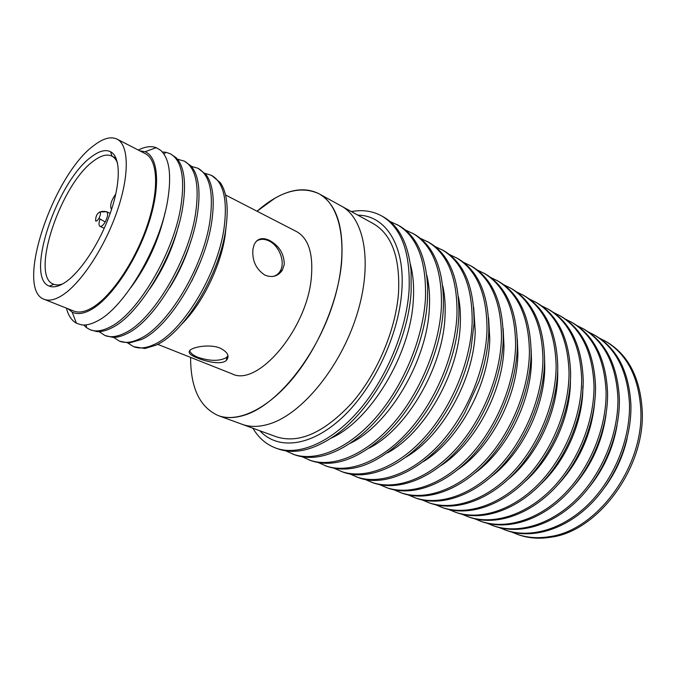 <?xml version="1.0" encoding="UTF-8"?>
<svg xmlns="http://www.w3.org/2000/svg" width="676" height="676" viewBox="0 0 676 676"><rect width="100%" height="100%" fill="white"/><g stroke="black" fill="none" stroke-linecap="round" stroke-linejoin="round"><path stroke-width="1.01" d="M189.728 350.498C190.294 353.016 193.049 355.28 197.983 357.317C209.999 361.246 219.497 361.33 226.485 357.57L227.956 355.542M272.234 276.535C275.816 276.011 278.529 274.101 280.363 270.797C285.5 262.077 279.281 245.718 269.04 240.969C264.333 238.729 260.133 238.789 256.441 241.138M44.177 299.307L73.87 311.087C78.669 312.971 84.517 311.999 91.429 308.155C110.34 297.668 134.507 262.609 146.903 226.418C159.401 190.209 158.015 159.882 145.399 153.722L117.007 139.095C110.872 136.231 103.242 138.31 94.099 145.332C53.041 174.653 14.441 289.218 44.177 299.307C48.757 301.107 54.426 300 61.195 295.978C79.709 285.002 103.918 249.064 116.762 212.281C129.699 175.456 129.057 144.96 117.007 139.095M91.623 156.688C56.995 180.914 24.294 278.233 49.475 286.159C53.396 287.655 58.237 286.641 64 283.126C79.565 273.636 99.642 243.613 110.323 213.008C121.072 182.376 120.658 156.79 110.585 151.728C105.532 149.303 99.211 150.951 91.623 156.688M117.59 163.262C116.28 159.832 114.421 157.474 112.013 156.181L111.81 156.08C107.002 153.858 101.028 155.429 93.871 160.778C60.823 183.652 29.643 276.298 53.556 284.224L53.776 284.309C56.328 285.28 59.327 285.128 62.775 283.861M111.498 209.526C109.63 205.859 111.058 200.679 115.799 193.995M100.04 219.1C98.688 222.987 98.671 225.412 99.98 226.359C101.451 226.747 103.191 225.294 105.203 221.99L98.933 218.314C100.597 214.976 100.885 212.847 99.794 211.918L106.681 211.749C99.33 210.27 95.646 213.354 95.629 221.001C96.524 221.348 97.631 220.452 98.933 218.314M66.409 308.129C68.301 315.531 71.656 320.568 76.456 323.238L81.416 324.835C86.08 325.494 91.421 324.201 97.454 320.948C124.181 307.825 159.992 247.391 167.606 200.797C171.772 175.185 169.482 158.378 160.727 150.368L156.257 147.681C151.094 145.813 145.095 146.599 138.267 150.047M67.921 308.729L72.138 312.101C77.182 314.67 83.511 313.858 91.116 309.659C110.678 298.868 135.758 262.17 148.238 224.77C160.82 187.336 158.623 156.798 145.027 151.745L139.712 150.79M242.05 424.274C250.424 427.333 259.947 427.088 270.637 423.548C302.687 413.078 340.56 366.798 356.691 315.354C372.983 263.902 364.778 218.382 341.262 206.019L319.055 193.792C306.16 187.286 291.424 188.781 274.836 198.262L257.049 211.225C280.025 191.139 300.693 185.334 319.055 193.792C336.614 204.008 344.109 227.212 341.532 263.386C337.831 301.657 318.261 347.844 292.539 378.737C266.767 409.648 237.741 422.796 218.238 415.579C226.443 418.579 235.84 418.224 246.427 414.523C278.182 403.572 316.25 356.26 332.871 304.014C349.653 251.751 342.107 205.884 319.055 193.792L373.287 223.646C391.674 234.319 400.099 257.243 398.553 292.404C395.925 329.55 377.301 373.786 351.833 403.057C324.15 432.724 299.003 443.971 276.391 436.806L218.238 415.579C199.792 407.307 190.581 387.914 190.607 357.393C190.581 387.914 199.792 407.307 218.238 415.579L242.05 424.274M265 275.174C256.001 269.268 251.979 260.606 252.925 249.19L254.134 244.67C257.184 238.442 262.33 237.031 269.563 240.436C279.264 245.853 284.165 253.863 284.258 264.477L282.374 270.13C278.123 276.29 272.335 277.971 265 275.174M220.173 348.14C227.787 352.103 229.857 356.176 226.384 360.367C221.846 364.905 207.295 362.082 197.705 358.103C189.635 355.086 187.286 352.289 190.666 349.72C195.077 346.543 210.718 344.067 220.173 348.14M157.652 344.321L231.986 373.811C257.269 387.449 306.997 329.525 311.332 277.675C313.385 253.644 308.484 238.29 296.629 231.615L225.53 194.992M226.114 226.815L225.116 235.628C220.798 265.947 202.209 303.887 182.013 323.829M133.645 346.678L144.943 348.503L156.038 345.132C184.075 333.158 219.675 274.752 225.826 228.801C228.758 207.726 226.925 192.347 220.325 182.664L211.52 175.354C223.519 182.233 227.702 199.766 224.077 227.939C217.875 273.932 182.258 332.415 154.255 344.43C146.303 348.174 139.433 348.926 133.645 346.678L127.899 343.078M119.458 341.16L129.116 343.045L141.639 339.436C169.439 327.159 205.2 268.093 211.715 221.855C214.943 199.589 212.974 183.745 205.808 174.332L198.034 168.29C209.822 175.067 213.785 192.635 209.932 220.976C203.366 267.257 167.589 326.407 139.822 338.718C131.938 342.555 125.153 343.366 119.458 341.16L113.644 337.409M105.017 335.541L113.12 337.417C117.32 337.451 121.934 336.192 126.978 333.631C154.525 321.049 190.438 261.308 197.341 214.774C200.873 191.308 198.778 175.042 191.046 165.983L184.311 161.108C195.871 167.775 199.606 185.359 195.525 213.878C188.579 260.446 152.632 320.272 125.128 332.896C117.303 336.825 110.602 337.704 105.017 335.541L99.135 331.637M90.314 329.82L96.955 331.603C101.434 331.924 106.462 330.632 112.03 327.716C139.315 314.813 175.397 254.379 182.681 207.557C186.542 182.883 184.328 166.237 176.039 157.626L170.327 153.79C181.658 160.339 185.165 177.957 180.83 206.645C173.487 253.508 137.389 314.027 110.146 326.973C102.406 330.995 95.789 331.941 90.314 329.82L86.351 327.556L83.714 325.004M165.248 211.825C159.105 239.6 147.588 264.941 130.696 287.832M178.591 225.505C172.786 248.362 163.186 269.496 149.776 288.897M190.835 241.112C185.849 257.649 178.768 273.231 169.583 287.858M200.197 262.415L191.79 280.912M275.107 275.749L274.676 276.087M205.031 173.394L211.52 175.354M191.392 166.381L198.034 168.29M177.501 159.249L184.311 161.108M162.358 151.982L166.017 152.294L170.327 153.79M511.538 531.995L518.129 534.632C528.345 538.273 539.363 539.118 551.202 537.158C598.361 531.116 645.546 467.141 642.2 410.214C640.096 377.25 628.004 354.334 605.933 341.464L599.62 338.22M516.658 534.099C526.866 537.75 537.885 538.586 549.723 536.617C596.891 530.55 644.118 466.474 640.797 409.495C638.71 376.498 626.635 353.565 604.572 340.696M499.53 527.694L506.256 530.39C531.091 539.321 563.767 530.449 589.7 505.073C615.582 479.69 631.908 439.645 630.902 404.4C628.933 371.175 616.943 348.14 594.931 335.304L588.483 332M504.752 529.849C529.578 538.78 562.263 529.891 588.213 504.473C614.104 479.047 630.463 438.952 629.474 403.665C627.522 370.406 615.54 347.363 593.536 334.527M487.278 523.3L494.139 526.063C518.898 534.97 551.616 525.903 577.676 500.189C603.685 474.476 620.205 434 619.36 398.46C617.534 364.972 605.654 341.828 583.701 329.018L577.118 325.663M492.61 525.514C517.36 534.42 550.078 525.328 576.155 499.572C602.172 473.817 618.726 433.282 617.898 397.708C616.098 364.187 604.226 341.025 582.281 328.223M474.78 518.822L481.777 521.644C506.451 530.525 539.194 521.255 565.389 495.204C591.525 469.144 608.256 428.229 607.572 392.393C605.899 358.635 594.128 335.372 572.251 322.613L565.525 319.19M480.213 521.086C504.879 529.967 537.623 520.664 563.835 494.57C589.987 468.468 606.744 427.494 606.076 391.632C604.428 357.841 592.675 334.561 570.806 321.801M462.029 514.25L469.161 517.14C493.75 525.987 526.511 516.506 552.833 490.1C579.095 463.694 596.038 422.323 595.522 386.199C594.018 352.171 582.366 328.79 560.565 316.064L553.695 312.591M467.564 516.574C492.145 525.413 524.914 515.906 551.244 489.458C577.524 463.009 594.491 421.579 594.001 385.413C592.514 351.351 580.878 327.961 559.086 315.244M449.008 509.577L456.292 512.543C480.771 521.357 513.557 511.647 539.997 484.886C566.387 458.125 583.54 416.289 583.211 379.861C581.875 345.563 570.35 322.063 548.633 309.388L541.611 305.856M454.661 511.96C479.132 520.773 511.918 511.039 538.375 484.227C564.781 457.424 581.96 415.529 581.656 379.059C580.338 344.726 568.829 321.218 547.121 308.543M435.716 504.803L443.143 507.845C467.522 516.625 500.308 506.696 526.883 479.563C553.399 452.43 570.764 410.121 570.628 373.389C569.462 338.803 558.072 315.202 536.457 302.578L529.274 298.978M441.479 507.253C465.84 516.025 498.635 506.062 525.218 478.887C551.751 451.712 569.15 409.343 569.04 372.569C567.899 337.949 556.525 314.332 534.91 301.716M422.137 499.936L429.725 503.054C453.976 511.791 486.771 501.626 513.464 474.113C540.107 446.599 557.7 403.817 557.759 366.772C556.787 331.899 545.532 308.18 524.018 295.615L516.675 291.956M428.026 502.445C452.261 511.183 485.055 500.984 511.766 473.42C538.426 445.864 556.044 403.014 556.128 365.927C555.182 331.029 543.952 307.293 522.447 294.736M557.7 370.296L557.734 373.389C558.038 411.261 537.2 455.717 508.141 479.326M408.27 494.95L416.019 498.161C440.135 506.856 472.921 496.438 499.741 468.536C526.503 440.642 544.332 397.361 544.602 359.995C543.817 324.843 532.722 301.014 511.318 288.508L503.806 284.782M414.278 497.536C438.386 506.231 471.172 495.778 498.001 467.834C524.787 439.89 542.642 396.542 542.938 359.142C542.177 323.948 531.099 300.102 509.704 287.604M544.602 359.809L544.755 366.781C544.89 406.327 522.202 452.996 491.629 476.352M394.108 489.863L402.009 493.159C425.99 501.803 458.759 491.139 485.698 462.84C512.585 434.541 530.652 390.753 531.133 353.075C530.559 317.627 519.624 293.68 498.339 281.241L490.658 277.456M400.243 492.525C424.207 501.161 456.968 490.463 483.923 462.114C510.828 433.764 528.919 389.917 529.435 352.196C528.877 316.706 517.968 292.75 496.699 280.32M531.142 349.365L531.471 360.029C531.429 401.206 506.882 450.055 474.907 473.073M379.633 484.658L387.703 488.047C411.532 496.64 444.267 485.714 471.333 457.001C498.339 428.297 516.65 383.985 517.36 345.985C516.988 310.242 506.231 286.185 485.081 273.822L477.222 269.969M385.895 487.396C409.698 495.99 442.434 485.022 469.516 456.258C496.539 427.502 514.875 383.131 515.611 345.081C515.273 309.304 504.533 285.238 483.399 272.884M517.317 338.93L517.892 353.117C517.639 395.916 491.215 446.929 457.948 469.524M364.837 479.335L373.076 482.825C396.736 491.359 429.446 480.163 456.621 451.027C483.754 421.9 502.31 377.064 503.257 338.727C503.113 302.687 492.534 278.52 471.527 266.234L463.482 262.322M371.225 482.165C394.868 490.692 427.57 479.461 454.762 450.267C481.903 421.089 500.493 376.186 501.474 337.806C501.355 301.724 490.801 277.549 469.812 265.279M503.13 328.46L503.992 346.044C503.51 390.449 475.194 443.625 440.744 465.722M349.712 473.893L358.128 477.484C388.717 489.754 436.552 463.44 464.742 412.901L479.115 381.272C485.03 364.17 488.266 347.515 488.824 331.299C488.909 294.956 478.523 270.679 457.677 258.485L449.439 254.497M356.235 476.808C379.692 485.275 412.343 473.758 439.653 444.132C466.913 414.523 485.765 369.071 486.99 330.361C487.109 293.975 476.757 269.69 455.92 257.505M488.596 317.948L489.77 338.811C489.027 384.813 458.801 440.152 423.26 461.674M334.24 468.324L342.842 472.025C368.462 481.836 406.293 465.62 434.837 428.263C452.878 404.442 464.944 377.901 471.028 348.639L474.037 323.694C474.366 287.038 464.192 262.66 443.515 250.559L435.074 246.503M340.907 471.333C364.17 479.732 396.761 467.927 424.182 437.854C451.56 407.789 470.665 361.778 472.161 322.731C472.524 286.032 462.376 261.646 441.715 249.554M473.69 307.377L475.211 331.401C474.172 379.008 442.028 436.51 405.499 457.398M318.413 462.629L327.209 466.44C352.238 474.594 379.566 463.609 409.191 433.485C434.896 405.82 454.162 363.443 458.1 325.891L458.886 315.895C459.477 278.935 449.523 254.446 429.023 242.447L420.371 238.332M325.224 465.73C348.275 474.062 380.799 461.953 408.329 431.415C435.817 400.885 455.202 354.308 456.968 314.915C457.593 277.904 447.664 253.407 427.19 241.416M458.421 296.73C460.086 305.045 460.711 314.078 460.297 323.812C458.945 373.017 424.841 432.716 387.433 452.903M302.231 456.79L311.214 460.728C333.091 468.096 357.587 459.655 384.695 435.412C416.822 405.634 441.521 351.993 443.363 307.91L443.448 306.16C443.887 269.792 434.144 245.794 414.202 234.15L405.33 229.975M309.185 460.001C332.009 468.257 364.44 455.827 392.088 424.815C419.678 393.812 439.341 346.644 441.394 306.904C442.29 269.58 432.606 244.974 412.326 233.102M442.78 285.982C444.808 295.082 445.56 305.104 445.019 316.038C443.321 366.857 407.248 428.761 369.054 448.18M285.661 450.808L294.837 454.88C314.12 461.522 336.073 455.041 360.697 435.437C396.051 406.732 425.212 347.709 427.452 299.73L427.688 288.06C426.26 256.626 416.712 235.823 399.034 225.666L389.934 221.424M292.767 454.137C315.346 462.308 347.675 449.557 375.433 418.047C403.133 386.562 423.083 338.794 425.441 298.691C426.624 261.046 417.176 236.346 397.116 224.584M426.759 275.132C429.175 284.951 430.037 295.936 429.361 308.079C427.283 360.519 389.215 424.663 350.337 443.245M252.909 428.238C258.629 437.921 266.31 444.555 275.96 448.137L278.081 448.898C295.116 454.855 314.737 449.937 336.935 434.144C374.91 407.011 408.456 342.96 411.143 291.331L411.084 271.008C408.389 243.901 399.195 225.894 383.512 216.971L381.543 215.872C372.493 210.954 362.446 209.526 351.385 211.588M275.96 448.137C298.277 456.215 330.496 443.126 358.348 411.109C386.157 379.118 406.394 330.733 409.073 290.266C410.552 252.3 401.375 227.499 381.543 215.872M410.349 264.164C413.163 274.642 414.151 286.556 413.323 299.916C410.822 354.004 370.727 420.421 331.282 438.09M357.858 215.145C385.396 215.365 405.313 245.016 401.814 291.026C398.857 335 373.845 388.092 342.335 417.481C310.791 447.005 277.718 450.25 259.846 430.764M627.108 438.504C623.095 456.097 615.777 472.186 605.172 486.771M617.019 425.576C612.997 448.729 603.592 469.423 588.788 487.666M606.135 413.729C602.468 441.639 591.323 466.153 572.707 487.261M594.686 402.457C591.568 434.66 578.901 462.519 556.694 486.044M582.856 386.165C583.413 420.548 566.277 460.432 540.631 484.244M570.426 380.85C570.544 416.796 551.616 458.429 524.466 481.98M105.203 221.99C107.814 216.802 108.304 213.388 106.681 211.749L110.188 213.388M116.052 158.209L112.013 156.181L110.585 151.728M104.239 228.294L99.98 226.359M53.776 284.309L49.475 286.159M72.138 312.101L76.456 323.238M86.283 324.852L86.351 327.556M99.955 331.586L99.963 332.415M177.999 159.891L178.633 159.35M163.938 154.027L166.017 152.294M226.832 357.274L226.384 360.367M282.374 270.13L280.109 271.245M145.027 151.745L156.257 147.681"/></g></svg>
